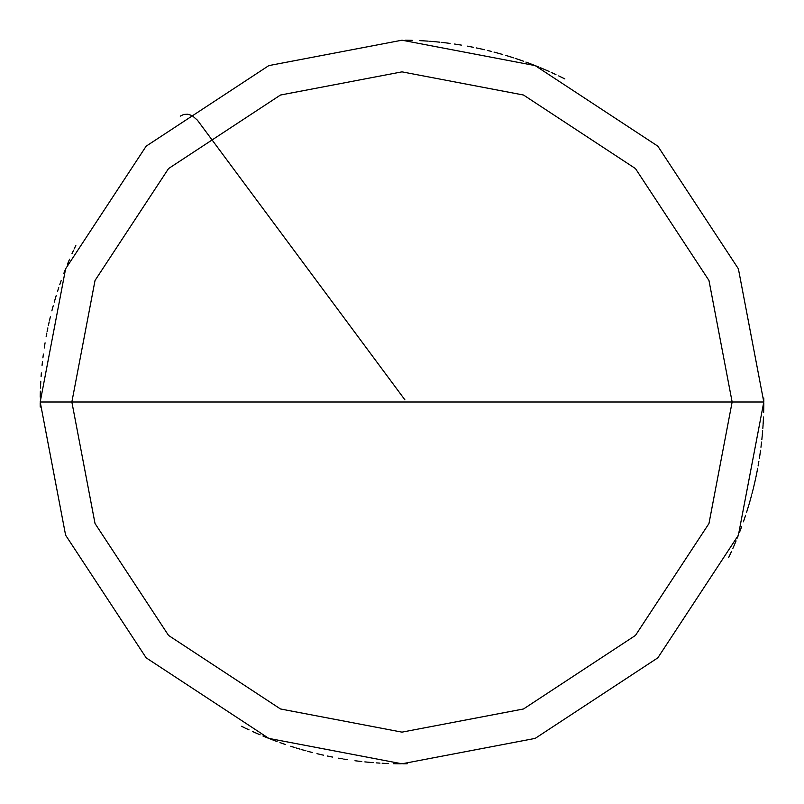 <?xml version="1.0" encoding="UTF-8"?>
<svg xmlns="http://www.w3.org/2000/svg" width="804" height="804" viewBox="0 0 804 804"><rect width="100%" height="100%" fill="white"/><g stroke="black" fill="none" stroke-linecap="round" stroke-linejoin="round"><path stroke-width="1.21" d="M402 402L732.142 402L708.967 523.525L635.441 635.441L523.525 708.967L402 732.142L280.475 708.967L168.559 635.441L95.033 523.525L71.857 402L763.8 402L738.394 268.827L657.833 146.167L535.173 65.606L402 40.2L268.827 65.606L146.167 146.167L65.606 268.827L40.2 402L71.857 402L95.033 280.475L168.559 168.559L280.475 95.033L402 71.857L523.525 95.033L635.441 168.559L708.967 280.475L732.142 402L708.967 280.475L635.441 168.559L523.525 95.033L402 71.857L280.475 95.033L168.559 168.559L95.033 280.475L71.857 402L402 402M763.8 402L738.394 268.827L657.833 146.167L535.173 65.606L402 40.2L268.827 65.606L146.167 146.167L65.606 268.827L40.2 402L71.857 402L95.033 523.525L168.559 635.441L280.475 708.967L402 732.142L523.525 708.967L635.441 635.441L708.967 523.525L732.142 402L763.8 402L738.394 535.173L657.833 657.833L535.173 738.394L402 763.8L268.827 738.394L146.167 657.833L65.606 535.173L40.2 402L65.606 535.173L146.167 657.833L268.827 738.394L402 763.8L535.173 738.394L657.833 657.833L738.394 535.173L763.8 402M732.796 548.549L734.313 545.072M737.238 538.067L738.645 534.539M740.022 531.002L741.348 527.454M743.911 520.309L745.137 516.711M747.459 509.495L748.574 505.867M750.675 498.57L751.67 494.912M754.413 483.857L755.257 480.159M756.815 472.732L757.539 469.003M758.222 465.275L758.865 461.536M760.041 454.039L760.564 450.28M761.046 446.511L761.499 442.743M762.272 435.195L762.604 431.416M763.137 423.849L763.348 420.06M763.649 412.472L763.74 408.683M564.87 78.933L561.473 77.244M554.629 73.968L551.182 72.39M544.238 69.335L540.74 67.858M497.696 53.084L494.028 52.099M482.973 49.376L479.274 48.552M471.837 47.004L468.109 46.29M411.568 40.331L407.769 40.25M73.586 250.195L72.008 253.652M68.973 260.607L67.506 264.104M52.843 307.188L51.868 310.857M49.175 321.912L48.351 325.62M46.833 333.057L46.129 336.786M44.833 344.263L44.25 348.011M40.3 393.347L40.23 397.136M750.484 499.274L751.479 495.616M753.368 488.259L754.252 484.571M755.911 477.164L756.675 473.445M758.092 465.988L758.745 462.25M759.358 458.511L759.931 454.752M760.956 447.235L761.418 443.466M761.83 439.698L762.202 435.919M762.835 428.361L763.096 424.572M763.308 420.783L763.488 416.995M763.72 409.407L763.78 405.608M763.8 401.819L763.78 398.02M562.127 77.566L558.72 75.908M555.293 74.28L551.846 72.692M544.901 69.616L541.404 68.139M534.379 65.285L530.831 63.918M523.716 61.285L520.138 60.029M509.314 56.481L505.686 55.375M498.4 53.275L494.731 52.29M491.063 51.335L487.375 50.421M479.978 48.702L476.269 47.908M472.551 47.145L468.832 46.421M461.355 45.104L457.607 44.501M450.099 43.416L446.331 42.924M435.014 41.707L431.235 41.386M423.668 40.853L419.879 40.642M412.291 40.351L408.492 40.26M60.983 281.139L59.737 284.727M56.21 295.55L55.114 299.188M53.034 306.485L52.049 310.143M40.793 381.247L40.602 385.036M40.321 392.623L40.24 396.412M282.003 743.318L285.591 744.564M296.425 748.052L300.053 749.137M307.359 751.207L311.027 752.172M367.016 762.102L370.795 762.453M382.151 763.257L385.94 763.448M393.528 763.699L397.327 763.77M555.946 74.591L552.509 72.993M549.042 71.425L545.574 69.908M538.569 66.963L535.052 65.556M531.514 64.179L527.967 62.833M520.821 60.27L517.233 59.044M513.625 57.848L510.017 56.702M502.751 54.511L499.093 53.476M491.767 51.516L488.088 50.592M484.39 49.707L480.691 48.863M473.265 47.285L469.546 46.562M458.33 44.612L454.582 44.039M447.054 43.014L443.285 42.562M439.517 42.15L435.738 41.778M428.18 41.145L424.391 40.893M409.226 40.27L405.427 40.22M75.827 245.451L74.199 248.878M69.546 259.26L68.069 262.757M65.224 269.792L63.848 273.33M61.225 280.455L59.968 284.033M58.752 287.631L57.576 291.239M55.325 298.485L54.26 302.123M53.225 305.781L52.24 309.439M50.371 316.796L49.496 320.494M47.868 327.901L47.114 331.62M45.074 342.826L44.471 346.574M43.386 354.082L42.903 357.85M42.461 361.619L42.059 365.388M41.366 372.945L41.084 376.734M40.632 384.312L40.471 388.101M40.341 391.89L40.25 395.689M40.2 403.276L40.24 407.065M256.617 733.308L260.104 734.816M270.647 739.107L274.184 740.474M281.31 743.077L284.897 744.323M328.796 756.313L332.514 757.066M343.72 759.076L347.469 759.669M354.986 760.735L358.755 761.207M366.292 762.031L370.071 762.393M396.593 763.76L400.392 763.8M733.67 546.549L735.168 543.062M739.439 532.509L740.796 528.962M743.378 521.826L744.615 518.238M752.222 492.792L753.157 489.113M754.906 481.737L755.72 478.028M404.904 399.839L197.422 120.198L192.176 115.625L187.985 114.238L183.825 114.409L180.237 116.138M40.361 391.166L40.27 394.955M245.612 728.253L249.039 729.871M252.486 731.459L255.953 733.017M262.928 736.002L266.436 737.439M273.501 740.213L277.058 741.539M280.626 742.836L284.204 744.092M291.41 746.484L295.028 747.63M302.304 749.79L305.952 750.815M316.977 753.67L320.675 754.544M328.082 756.172L331.801 756.926M358.031 761.117L361.8 761.559M369.348 762.323L373.126 762.644M384.493 763.378L388.282 763.539M403.457 763.8L407.246 763.76M728.645 557.564L730.263 554.137M733.379 547.212L734.886 543.735M744.383 518.932L745.589 515.334M748.986 504.47L750.042 500.822M752.041 493.495L752.976 489.827M763.76 407.226L763.8 403.427M241.542 726.273L244.959 727.942M255.29 732.715L258.767 734.243M265.762 737.167L269.29 738.585M279.943 742.584L283.521 743.851M290.716 746.263L294.334 747.408M301.601 749.589L305.259 750.624M308.917 751.619L312.585 752.574M319.962 754.373L323.66 755.217M327.369 756.021L331.087 756.785M338.544 758.192L342.283 758.835M364.845 761.89L368.624 762.252M376.182 762.875L379.97 763.127M383.759 763.338L387.548 763.509M395.136 763.74L398.935 763.79M729.952 554.79L731.539 551.343M734.595 544.398L736.072 540.901M740.273 530.328L741.61 526.771M746.544 512.419L747.68 508.801M749.841 501.525L750.866 497.867M756.956 472.018L757.68 468.29M759.589 457.074L760.142 453.315M761.137 445.788L761.579 442.019M762.343 434.472L762.664 430.693M543.564 69.043L540.067 67.576M529.474 63.405L525.916 62.079M518.761 59.556L515.163 58.35M471.124 46.863L467.395 46.16M459.918 44.863L456.169 44.28M444.893 42.753L441.115 42.321M433.567 41.577L429.778 41.265"/></g></svg>
